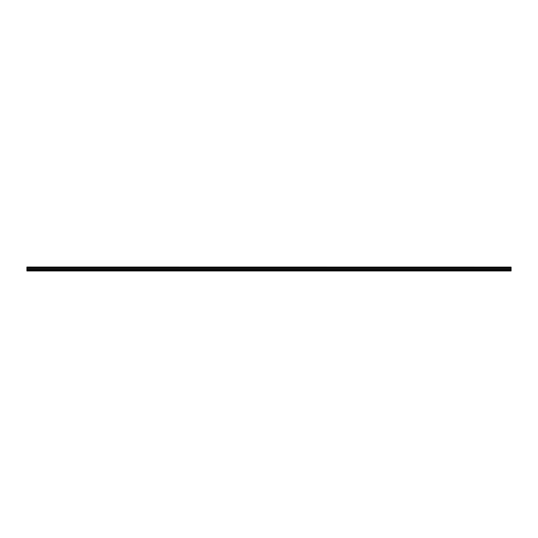 <?xml version="1.0" encoding="UTF-8"?>
<svg xmlns="http://www.w3.org/2000/svg" width="538" height="538" viewBox="0 0 538 538"><rect width="100%" height="100%" fill="white"/><g stroke="black" fill="none" stroke-linecap="round" stroke-linejoin="round"><path stroke-width="0.81" d="M26.9 269.935L26.9 268.287L511.1 268.287L511.1 269.935L26.9 269.935L26.9 270.742L511.1 270.742L26.9 270.722M26.9 270.957L511.1 270.957L26.9 270.742M26.9 267.09L511.1 267.09L26.9 267.043L26.9 268.287M511.1 267.09L26.9 267.426M26.9 267.48L511.1 267.426M511.1 267.48L511.1 267.87L26.9 267.87M26.9 267.931L511.1 267.87M511.1 267.931L26.9 268.26M511.1 268.475L26.9 268.475M26.9 270.002L511.1 269.935M511.1 270.002L511.1 270.722M511.1 269.39L26.9 269.39M26.9 268.408L511.1 268.408M26.9 269.457L511.1 269.457"/></g></svg>
